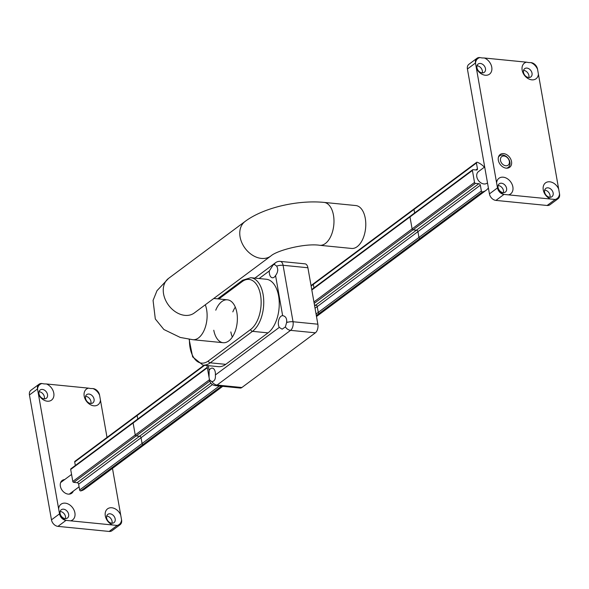 <?xml version="1.0" encoding="UTF-8"?>
<svg xmlns="http://www.w3.org/2000/svg" width="589" height="589" viewBox="0 0 589 589"><rect width="100%" height="100%" fill="white"/><g stroke="black" fill="none" stroke-linecap="round" stroke-linejoin="round"><path stroke-width="0.88" d="M286.872 321.285A6.744 3.74 -84.3 0 0 286.674 322.36M275.564 275.542A6.744 3.74 95.7 0 1 272.405 277.78A6.744 3.74 95.7 0 1 269.32 270.947L273.068 265.013L274.341 264.417L276.661 266.118C278.339 269.202 277.979 272.346 275.564 275.542L282.639 315.66C285.709 316.183 287.034 318.487 286.615 322.573L285.363 326.932L282.146 329.17L279.274 327.403A6.744 3.74 95.7 0 1 281.034 316.227A6.744 3.74 95.7 0 1 282.639 315.66L282.786 315.675M209.544 379.934A6.56 2.459 170 0 0 209.551 380.207A6.56 6.56 0 0 0 215.368 385.596A6.56 3.637 -84.3 0 0 217.069 385.051A6.56 4.874 -126.7 0 1 211.863 381.635L209.544 379.934L209.043 377.321L209.139 370.363A6.744 3.74 95.7 0 1 210.553 368.677A6.744 3.74 95.7 0 1 212.305 368.125A6.744 3.74 95.7 0 1 215.39 374.95C215.699 379.088 214.521 381.319 211.863 381.635L211.672 381.62M277.824 269.961A6.744 3.74 -84.3 0 0 277.625 271.036M285.363 326.932A6.56 4.874 53.3 0 0 290.568 330.355A6.56 3.637 -84.3 0 0 293.035 321.741L283.081 265.293A6.56 3.637 -84.3 0 0 280.202 261.383A6.56 6.56 0 0 0 275.637 262.65A6.56 4.874 53.3 0 0 274.341 264.417L274.43 264.417M215.368 385.596L240.187 388.055A6.56 3.637 -84.3 0 0 241.888 387.51L315.387 332.814A6.56 3.637 -84.3 0 0 317.854 324.2L307.9 267.752A6.56 3.637 -84.3 0 0 305.028 263.843L280.202 261.383M324.016 202.402L355.822 205.554A21.55 11.957 95.7 0 1 365.6 228.179A21.55 11.957 95.7 0 1 351.574 248.448L319.768 245.296A21.55 11.957 95.7 0 0 333.794 225.027A21.55 11.957 95.7 0 0 324.016 202.402C297.968 199.855 263.739 207.483 245.068 221.457A21.55 16.006 53.3 0 0 245.098 248.293A21.55 16.006 53.3 0 0 270.807 256.031L194.289 312.98A21.55 16.006 53.3 0 1 168.579 305.242A21.55 16.006 53.3 0 1 168.55 278.406L156.998 290.686L153.066 300.427L155.312 318.966L163.882 329.501L180.256 337.445L192.912 339.713A21.55 11.957 -84.3 0 0 206.614 309.645A21.55 11.957 -84.3 0 0 205.296 304.785M235.298 307.163A21.55 11.957 -84.3 0 0 232.824 311.89M230.844 331.931A21.55 11.957 -84.3 0 0 232.338 337.055M215.758 310.197A21.55 11.957 95.7 0 1 227.413 299.816A21.55 11.957 95.7 0 1 236.866 312.641A21.55 11.957 95.7 0 1 223.165 342.71A21.55 11.957 95.7 0 1 213.778 330.238M225.734 364.348L210.221 362.809L252.504 331.342A28.11 15.594 -84.3 0 0 263.725 300.692A28.11 15.594 -84.3 0 0 250.752 277.706L266.265 279.245A28.11 15.594 95.7 0 1 279.238 302.231A28.11 15.594 95.7 0 1 268.024 332.873L225.734 364.348A28.11 15.594 95.7 0 1 218.438 366.66L202.925 365.121A28.11 15.594 -84.3 0 0 210.221 362.809A1.877 1.392 -126.7 0 1 208.366 360.947A26.233 14.556 95.7 0 1 189.437 339.301M311.044 285.569L313.539 283.707A0.935 0.699 53.3 0 0 313.326 284.384L313.944 287.896L313.326 284.384A0.935 0.699 -126.7 0 1 314.165 283.662M423.925 236.572A16.867 12.524 -126.7 0 1 423.749 236.704L323.067 311.64A16.867 12.524 -126.7 0 1 319.393 313.304A0.935 0.699 -126.7 0 1 318.259 312.384L317.243 306.597A1.502 1.112 53.3 0 0 315.756 305.102L314.467 304.977L315.756 305.102A1.502 1.112 -126.7 0 1 317.243 306.597L318.259 312.384A0.935 0.699 53.3 0 0 319.393 313.304A16.867 12.524 53.3 0 0 323.067 311.64L316.507 316.521M71.313 468.682A0.935 0.699 53.3 0 0 70.687 469.455L72.8 481.434A0.935 0.699 53.3 0 0 73.728 482.362L136.155 435.904L139.564 436.243A1.502 1.112 -126.7 0 1 141.043 437.73L142.067 443.517A0.935 0.699 53.3 0 0 143.201 444.445A16.867 12.524 53.3 0 0 146.875 442.773A16.867 12.524 -126.7 0 1 143.201 444.445A0.935 0.699 -126.7 0 1 142.067 443.524L141.051 437.737A1.502 1.112 53.3 0 0 139.564 436.243L136.155 435.904A0.935 0.699 -126.7 0 1 135.227 434.976A0.935 0.699 53.3 0 0 136.155 435.904L209.78 381.105M133.74 422.217A0.935 0.699 53.3 0 0 133.114 422.998L135.227 434.969L133.114 422.998L207.357 367.742M204.015 365.232L137.347 414.847A0.935 0.699 53.3 0 0 137.134 415.525L137.752 419.029L137.134 415.525L204.626 365.29M410.614 216.141A0.935 0.699 53.3 0 0 409.988 216.921A0.935 0.699 -126.7 0 1 409.988 216.921L412.101 228.9L409.988 216.929L472.415 170.464A0.935 0.699 -126.7 0 1 473.033 169.684L476.449 170.022A1.502 1.112 53.3 0 0 477.105 169.86A1.502 1.112 53.3 0 0 477.451 168.778L476.427 162.991A0.935 0.699 -126.7 0 1 477.267 162.262A16.867 12.524 -126.7 0 1 484.408 167.166M488.384 187.913A16.867 12.524 -126.7 0 1 486.175 190.24A16.867 12.524 -126.7 0 1 482.494 191.911A0.935 0.699 -126.7 0 1 481.368 190.991L480.344 185.204A1.502 1.112 53.3 0 0 478.864 183.709L475.448 183.37L413.029 229.828A0.935 0.699 -126.7 0 1 412.101 228.9A0.935 0.699 53.3 0 0 413.029 229.828L416.438 230.166A1.502 1.112 -126.7 0 1 417.925 231.661A1.502 1.112 53.3 0 0 416.438 230.174L413.029 229.835L314.187 303.394M481.368 190.991L418.941 237.448L417.925 231.661L418.941 237.448A0.935 0.699 53.3 0 0 420.075 238.368A0.935 0.699 -126.7 0 1 418.941 237.448L316.065 314.018M423.749 236.704A16.867 12.524 -126.7 0 1 420.075 238.368A16.867 12.524 53.3 0 0 423.749 236.704L486.175 190.24M476.648 162.314L414.222 208.771A0.935 0.699 53.3 0 0 414.008 209.448A0.935 0.699 -126.7 0 1 414.008 209.448L414.627 212.96L414.008 209.456L311.125 286.018M73.728 482.362L77.144 482.7A1.502 1.112 -126.7 0 1 78.624 484.195L79.648 489.982A0.935 0.699 53.3 0 0 80.774 490.902A16.867 12.524 53.3 0 0 84.455 489.238L222.723 386.325M137.311 414.884L74.928 461.312A0.935 0.699 53.3 0 0 74.707 461.982L75.326 465.494M504.066 156.019A5.338 3.968 -126.7 0 1 509.183 163.705A5.338 3.968 -126.7 0 1 501.526 162.947A5.338 3.968 -126.7 0 1 504.066 156.019M506.452 168.182A7.215 5.36 53.3 0 0 508.226 167.431A7.215 5.36 53.3 0 0 509.294 160.274A7.215 5.36 53.3 0 0 502.756 155.054A7.215 5.36 53.3 0 0 499.612 155.857A7.215 5.36 53.3 0 0 498.382 157.337M487.493 182.862L487.081 183.164A7.215 5.36 -126.7 0 1 478.482 180.573A7.215 5.36 -126.7 0 1 478.467 171.59L484.688 166.959M475.448 183.37A0.935 0.699 -126.7 0 1 474.52 182.443L472.415 170.464M88.961 394.048A5.154 3.829 53.3 0 0 86.716 394.615A5.154 3.829 53.3 0 0 86.723 401.035A5.154 3.829 53.3 0 0 92.871 402.883A5.154 3.829 53.3 0 0 93.629 397.774A5.154 3.829 53.3 0 0 88.961 394.048M90.551 388.512L92.966 388.578A9.748 7.237 -126.7 0 1 99.585 395.241L100.447 400.122A9.748 7.237 -126.7 0 1 87.665 402.64A9.748 7.237 -126.7 0 1 88.534 388.144L90.551 388.512M42.415 389.432A5.154 3.829 53.3 0 0 40.17 390.006A5.154 3.829 53.3 0 0 40.177 396.426A5.154 3.829 53.3 0 0 46.325 398.274A5.154 3.829 53.3 0 0 47.083 393.165A5.154 3.829 53.3 0 0 42.415 389.432M44.006 383.903L46.421 383.969A9.748 7.237 -126.7 0 1 52.531 399.158A9.748 7.237 -126.7 0 1 38.388 393.982L37.527 389.093A9.748 7.237 -126.7 0 1 41.988 383.527L44.006 383.903M121.562 519.873A9.748 7.237 -126.7 0 1 117.093 525.44L112.668 524.998A9.748 7.237 -126.7 0 1 105.166 514.639A9.748 7.237 -126.7 0 1 111.807 507.77A9.748 7.237 -126.7 0 1 120.701 514.992L121.584 519.999A6.56 4.874 -126.7 0 1 120.068 524.725A6.56 4.874 -126.7 0 1 117.211 525.447L117.093 525.44M110.077 513.792A5.154 3.829 53.3 0 0 107.831 514.366A5.154 3.829 53.3 0 0 107.839 520.786A5.154 3.829 53.3 0 0 113.986 522.634A5.154 3.829 53.3 0 0 114.745 517.525A5.154 3.829 53.3 0 0 110.077 513.792M66.123 520.389A9.748 7.237 -126.7 0 1 59.504 513.726L58.642 508.844A9.748 7.237 -126.7 0 1 65.261 503.161A9.748 7.237 -126.7 0 1 74.604 511.613A9.748 7.237 -126.7 0 1 70.555 520.831L66.012 520.374A6.56 4.874 -126.7 0 1 59.526 513.851L59.504 513.726M63.531 509.183A5.154 3.829 53.3 0 0 61.285 509.757A5.154 3.829 53.3 0 0 61.293 516.178A5.154 3.829 53.3 0 0 67.44 518.025A5.154 3.829 53.3 0 0 68.199 512.916A5.154 3.829 53.3 0 0 63.531 509.183M92.966 388.578L93.077 388.593A6.56 4.874 -126.7 0 1 99.563 395.116L99.585 395.241M37.527 389.093L37.505 388.968A6.56 4.874 -126.7 0 1 39.021 384.249A6.56 4.874 -126.7 0 1 41.878 383.52L41.988 383.527M46.421 383.969L88.534 388.144M112.668 524.998L70.555 520.831M39.021 384.249L30.967 390.242A6.56 4.874 53.3 0 0 29.45 394.961L51.471 519.844A6.56 4.874 53.3 0 0 57.958 526.375L109.156 531.44A6.56 4.874 53.3 0 0 112.013 530.718L120.068 524.725M58.642 508.844L38.388 393.982M73.279 491.145A7.966 5.912 -126.7 0 1 71.711 493.243A7.966 5.912 -126.7 0 1 68.243 494.127A7.966 5.912 -126.7 0 1 61.028 488.362A7.966 5.912 -126.7 0 1 62.206 480.462A7.966 5.912 -126.7 0 1 64.657 479.571M85.582 396.353A5.154 3.829 -126.7 0 1 85.839 396.368A5.154 3.829 -126.7 0 1 90.883 403.472M60.152 511.488A5.154 3.829 -126.7 0 1 60.409 511.51A5.154 3.829 -126.7 0 1 65.453 518.614M106.697 516.104A5.154 3.829 -126.7 0 1 106.955 516.119A5.154 3.829 -126.7 0 1 111.998 523.223M39.036 391.744A5.154 3.829 -126.7 0 1 39.294 391.759A5.154 3.829 -126.7 0 1 44.337 398.863M100.447 400.122L107.021 437.421M112.477 468.38L120.701 514.992M526.927 68.081A5.154 3.829 53.3 0 0 524.681 68.655A5.154 3.829 53.3 0 0 524.689 75.075A5.154 3.829 53.3 0 0 530.836 76.923A5.154 3.829 53.3 0 0 531.595 71.814A5.154 3.829 53.3 0 0 526.927 68.081M528.517 62.544L530.932 62.618A9.748 7.237 -126.7 0 1 537.551 69.274L538.412 74.162A9.748 7.237 -126.7 0 1 525.631 76.673A9.748 7.237 -126.7 0 1 526.5 62.176L528.517 62.544M480.388 63.472A5.154 3.829 53.3 0 0 478.135 64.046A5.154 3.829 53.3 0 0 478.143 70.459A5.154 3.829 53.3 0 0 484.291 72.314A5.154 3.829 53.3 0 0 485.049 67.205A5.154 3.829 53.3 0 0 480.388 63.472M481.971 57.936L484.386 58.009A9.748 7.237 -126.7 0 1 490.497 73.198A9.748 7.237 -126.7 0 1 476.354 68.015L475.492 63.126A9.748 7.237 -126.7 0 1 479.961 57.567L481.971 57.936M559.528 193.914A9.748 7.237 -126.7 0 1 555.066 199.472L550.634 199.038A9.748 7.237 -126.7 0 1 543.132 188.679A9.748 7.237 -126.7 0 1 549.773 181.802A9.748 7.237 -126.7 0 1 558.666 189.025L559.55 194.039A6.56 4.874 -126.7 0 1 558.033 198.758A6.56 4.874 -126.7 0 1 555.177 199.487L555.066 199.472M548.042 187.832A5.154 3.829 53.3 0 0 545.797 188.406A5.154 3.829 53.3 0 0 545.804 194.819A5.154 3.829 53.3 0 0 551.952 196.674A5.154 3.829 53.3 0 0 552.71 191.565A5.154 3.829 53.3 0 0 548.042 187.832M504.088 194.429A9.748 7.237 -126.7 0 1 497.469 187.766L496.608 182.877A9.748 7.237 -126.7 0 1 503.227 177.193A9.748 7.237 -126.7 0 1 512.57 185.653A9.748 7.237 -126.7 0 1 508.521 194.863L503.978 194.414A6.56 4.874 -126.7 0 1 497.491 187.891L497.469 187.766M501.504 183.223A5.154 3.829 53.3 0 0 499.251 183.79A5.154 3.829 53.3 0 0 499.258 190.21A5.154 3.829 53.3 0 0 505.406 192.058A5.154 3.829 53.3 0 0 506.165 186.956A5.154 3.829 53.3 0 0 501.504 183.223M530.932 62.618L531.042 62.625A6.56 4.874 -126.7 0 1 537.529 69.156L537.551 69.274M475.492 63.126L475.47 63.008A6.56 4.874 -126.7 0 1 476.987 58.282A6.56 4.874 -126.7 0 1 479.844 57.56L479.961 57.567M484.386 58.009L526.5 62.176M550.634 199.038L508.521 194.863M476.987 58.282L468.932 64.275A6.56 4.874 53.3 0 0 467.416 69.001L489.437 193.884A6.56 4.874 53.3 0 0 495.923 200.407L547.122 205.48A6.56 4.874 53.3 0 0 549.979 204.751L558.033 198.758M496.608 182.877L476.354 68.015M506.209 168.16A7.966 5.912 -126.7 0 1 499.001 162.395A7.966 5.912 -126.7 0 1 500.171 154.502A7.966 5.912 -126.7 0 1 503.647 153.619A7.966 5.912 -126.7 0 1 510.854 159.383A7.966 5.912 -126.7 0 1 509.684 167.283A7.966 5.912 -126.7 0 1 506.209 168.16M523.547 70.385A5.154 3.829 -126.7 0 1 523.805 70.408A5.154 3.829 -126.7 0 1 528.848 77.512M498.117 185.528A5.154 3.829 -126.7 0 1 498.382 185.542A5.154 3.829 -126.7 0 1 503.418 192.647M544.663 190.137A5.154 3.829 -126.7 0 1 544.921 190.159A5.154 3.829 -126.7 0 1 549.964 197.256M477.002 65.777A5.154 3.829 -126.7 0 1 477.267 65.799A5.154 3.829 -126.7 0 1 482.303 72.896M538.412 74.162L558.666 189.025M259.131 278.538L269.32 270.947M209.139 370.363L208.315 365.659M279.274 327.403L215.39 374.95M317.854 324.2L293.035 321.741A6.56 2.459 170 0 0 286.615 322.573M276.661 266.118A6.56 2.459 -10 0 1 283.081 265.293L307.9 267.752M241.888 387.51L217.069 385.051L290.568 330.355L315.387 332.814M218.843 298.969L242.212 281.579A1.877 1.392 -126.7 0 1 242.639 280.224L250.752 277.706M268.024 332.873L252.504 331.342A1.877 1.392 -126.7 0 1 250.656 329.472L208.366 360.947M242.212 281.579A26.233 14.556 95.7 0 1 260.529 295.037A26.233 14.556 95.7 0 1 250.656 329.472M316.337 315.579L482.494 191.911M315.041 308.231L480.344 185.204M314.636 305.941L416.438 230.174M209.463 379.714L72.8 481.434M80.774 490.902L221.457 386.2M79.648 489.982L219.366 385.986M141.043 437.73L212.46 384.58M77.144 482.7L210.884 383.159M474.52 182.443L313.937 301.958M311.824 289.987L409.988 216.929M70.687 469.455L133.114 422.998M74.707 461.982L137.134 415.525M78.624 484.195L141.051 437.737M478.864 183.709L416.438 230.166M476.427 162.991L414.008 209.448M477.451 168.778L475.853 169.963M57.958 526.375L66.012 520.374M117.211 525.447L109.156 531.44M29.45 394.961L37.505 388.968M59.526 513.851L51.471 519.844M495.923 200.407L503.978 194.414M555.177 199.487L547.122 205.48M467.416 69.001L475.47 63.008M497.491 187.891L489.437 193.884M254.86 278.111L275.637 262.65M209.551 380.207L209.25 378.484M208.94 376.746L206.967 365.526M192.912 339.713L223.165 342.71M213.785 298.468L227.413 299.816M193.553 313.481L194.289 312.98M245.068 221.457L168.55 278.406M270.807 256.031C276.948 250.325 305.264 243.036 319.768 245.296M189.121 339.257L192.64 356.897L202.925 365.121M217.621 298.844L242.639 280.224M133.328 422.32L207.276 367.286M414.185 208.808L313.539 283.707M410.165 216.281L311.743 289.53M71.571 474.432L60.645 482.56M79.088 486.823L69.259 494.134M70.908 468.785L133.291 422.357M507.225 168.174L508.226 167.431M498.611 156.6L499.612 155.857M472.628 169.787L410.202 216.251"/></g></svg>
